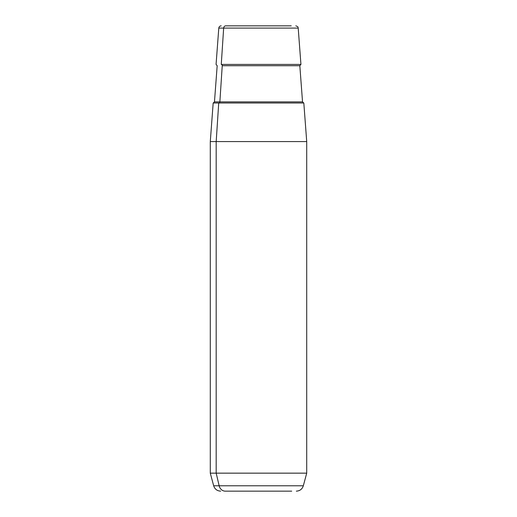 <?xml version="1.0" encoding="UTF-8"?>
<svg xmlns="http://www.w3.org/2000/svg" width="517" height="517" viewBox="0 0 517 517"><rect width="100%" height="100%" fill="white"/><g stroke="black" fill="none" stroke-linecap="round" stroke-linejoin="round"><path stroke-width="0.78" d="M296.344 491.15C299.879 490.937 302.212 489.147 303.33 485.786L219.156 485.786L303.33 485.786L306.717 473.152L306.717 141.574L216.184 141.574L218.723 102.999L303.822 102.999L306.717 141.574L210.283 141.574L216.184 141.574L216.184 473.152L216.184 141.574L218.723 102.999L213.178 102.999L210.283 141.574L210.283 473.152L216.184 473.152L210.283 473.152L213.67 485.786L219.156 485.786L216.184 473.152L306.717 473.152L216.184 473.152L219.156 485.786L213.67 485.786C214.788 489.147 217.121 490.937 220.656 491.15M225.767 25.85L248.076 25.85L225.767 25.85A2.411 2.113 90 0 0 223.654 28.08L298.206 28.08L223.654 28.08L221.263 64.425L223.654 28.08L218.794 28.08L223.654 28.08A2.411 2.113 -90 0 1 225.767 25.85L291.233 25.85L225.767 25.85M268.924 25.85L291.233 25.85L268.924 25.85M295.802 25.85C299.007 26.942 297.727 27.453 298.206 28.08L300.933 64.425L221.263 64.425A1.208 1.06 -90 0 1 222.239 65.717L219.861 101.881L302.535 101.881L219.861 101.881A1.208 1.06 -90 0 1 218.801 102.999A1.208 1.06 90 0 0 219.861 101.881L214.465 101.881L219.861 101.881L222.239 65.717L299.821 65.717L222.239 65.717A1.208 1.06 90 0 0 221.263 64.425L300.933 64.425L299.821 65.717L302.535 101.881L303.738 102.999M291.711 491.15L225.289 491.15L291.711 491.15M248.076 491.15L225.289 491.15L248.076 491.15M219.156 485.786A7.232 6.346 90 0 0 225.289 491.15A7.232 6.346 -90 0 1 219.156 485.786M298.277 102.999L218.723 102.999M221.198 25.85C219.815 25.966 219.014 26.71 218.794 28.08L216.067 64.425L217.179 65.717L214.465 101.881L213.262 102.999"/></g></svg>
